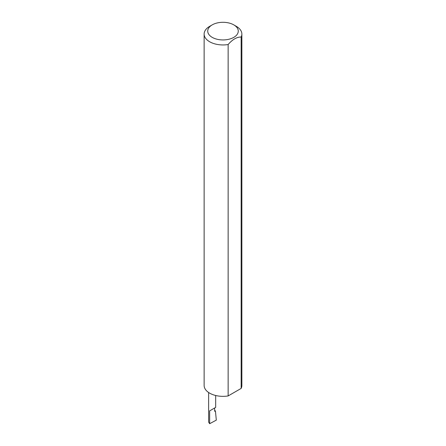 <?xml version="1.0" encoding="UTF-8"?>
<svg xmlns="http://www.w3.org/2000/svg" width="446" height="446" viewBox="0 0 446 446"><rect width="100%" height="100%" fill="white"/><g stroke="black" fill="none" stroke-linecap="round" stroke-linejoin="round"><path stroke-width="0.67" d="M214.643 410.654L215.424 410.861L214.643 411.307L214.643 407.995L215.674 407.399L215.674 395.49M214.643 407.995C215.964 407.231 215.964 407.231 214.643 407.995L209.659 410.872L214.643 407.995M212.201 37.352A15.275 8.82 0 0 0 233.799 37.352A15.275 8.82 0 0 0 233.799 24.881L236.341 26.347A18.866 10.894 180 0 1 236.341 26.353A18.866 10.894 180 0 1 241.866 34.052A18.866 10.894 180 0 1 241.152 37.018C236.832 36.962 232.494 39.465 228.14 44.533A18.866 10.894 180 0 1 209.659 41.757A18.866 10.894 180 0 1 204.134 34.052A18.866 10.894 180 0 1 209.659 26.353L212.201 24.881A15.275 8.82 0 0 0 212.201 37.352M228.14 44.533L228.14 395.937A18.866 10.894 180 0 1 209.659 393.155A18.866 10.894 180 0 1 204.134 385.455L204.134 34.052M215.424 410.861L216.31 420.126L209.659 423.7L208.628 422.111L208.628 392.508M209.659 423.7L209.659 410.872M241.152 37.018L241.152 388.421A18.866 10.894 180 0 0 241.866 385.455L241.866 34.052M228.14 395.937L241.152 388.421M236.341 26.353L233.799 24.881A15.275 8.82 0 0 0 212.201 24.881"/></g></svg>
